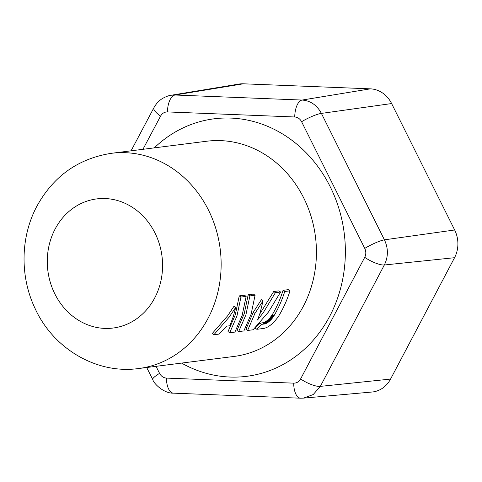<?xml version="1.0" encoding="UTF-8"?>
<svg xmlns="http://www.w3.org/2000/svg" width="482" height="482" viewBox="0 0 482 482"><rect width="100%" height="100%" fill="white"/><g stroke="black" fill="none" stroke-linecap="round" stroke-linejoin="round"><path stroke-width="0.72" d="M229.709 332.743L234.915 332.086L242.157 315.361L246.139 296.394L244.446 295.219L239.247 295.882L235.294 314.873L228.016 331.574L229.709 332.743L236.951 316.023L240.94 297.051L239.247 295.882M246.139 296.394L240.94 297.051M234.059 306.136L227.6 315.849L212.194 333.58L213.888 334.749L229.263 316.999L235.728 307.287L234.059 306.136M235.728 307.287L233.324 316.481L229.836 325.76L226.6 326.169L219.087 334.092L213.888 334.749M280.596 292.026L275.397 292.682L263.274 312.685L257.563 320L260.045 313.095L263.039 300.852L254.948 313.414L247.603 330.477L253.104 329.778L268.48 312.029L280.596 292.026L278.903 290.851L273.704 291.514L259.744 314.047M263.039 300.852L261.371 299.696L253.291 312.27L245.91 329.302L247.603 330.477M275.397 292.682L273.704 291.514M254.948 313.414L253.291 312.27M238.656 331.61L243.862 330.947L251.098 314.228L255.086 295.255L253.393 294.086L248.194 294.743L244.235 313.74L236.963 330.441L238.656 331.61L245.898 314.891L249.887 295.918L248.194 294.743M255.086 295.255L249.887 295.918M289.989 290.833L288.296 289.664L283.036 290.327A109.553 96.828 82.8 0 1 275.017 309.842A109.553 96.828 82.8 0 1 272.342 314.613L269.89 317.951L266.968 320.723L263.895 322.572L259.979 323.217L255.153 328.134L256.846 329.302L263.913 328.411C268.667 327.362 273.541 323.332 278.536 316.306A111.722 98.75 -97.2 0 0 281.934 310.324A111.722 98.75 -97.2 0 0 289.989 290.833L284.729 291.502A111.722 98.75 82.8 0 1 276.674 310.986A111.722 98.75 82.8 0 1 273.999 315.764L271.86 318.753L268.974 321.614L265.347 323.814L261.66 324.374L256.846 329.302M268.637 321.88L266.968 320.723M268.974 321.614L267.299 320.458M269.305 321.337L267.63 320.181M269.637 321.042L267.968 319.891M269.968 320.741L268.293 319.59M270.288 320.434L268.619 319.283M270.613 320.114L268.944 318.964M270.932 319.789L269.263 318.638M271.245 319.452L269.577 318.301M271.553 319.108L269.89 317.951M271.86 318.753L270.191 317.602M272.155 318.397L270.492 317.246M272.444 318.036L270.782 316.885M272.728 317.662L271.065 316.511M273.005 317.289L271.342 316.138M273.27 316.909L271.607 315.758M273.523 316.529L271.86 315.379M273.77 316.144L272.107 314.999M273.999 315.764L272.342 314.613M284.729 291.502L283.036 290.327M261.66 324.374L259.979 323.217M264.516 324.012L262.841 322.856M264.708 323.982L263.033 322.826M264.913 323.94L263.238 322.777M265.124 323.88L263.449 322.723M265.347 323.814L263.666 322.651M265.57 323.729L263.895 322.572M265.847 323.615L264.172 322.458M266.13 323.488L264.455 322.325M266.425 323.338L264.751 322.181M266.727 323.175L265.052 322.018M267.028 323L265.359 321.837M267.341 322.807L265.672 321.645M267.661 322.597L265.986 321.44M267.98 322.374L266.311 321.217M268.311 322.133L266.636 320.976M156.029 366.326L159.572 373.351C161.151 376.279 163.44 377.858 166.435 378.099L293.707 383.154C296.713 383.16 299.015 381.762 300.605 378.948L364.723 257.34C366.157 254.424 366.169 251.435 364.76 248.393L301.599 121.729C300.045 118.801 297.755 117.216 294.737 116.981L167.465 111.926C164.483 111.914 162.187 113.318 160.566 116.132L142.943 149.312M294.737 116.981A16.268 7.411 -87.8 0 1 302.1 100.057C310.559 100.714 316.987 105.16 321.398 113.403L384.431 239.831C388.39 248.387 388.359 256.773 384.335 264.992L320.337 386.377L313.21 394.553L303.485 398.126L300.503 398.198L173.448 393.155A16.268 7.646 -87.7 0 1 166.435 378.099M131.074 150.818L153.879 107.787C156.295 103.461 159.301 100.286 162.91 98.25C166.224 96.496 168.947 95.502 171.08 95.255L175.062 95.014A16.268 7.646 92.3 0 0 167.465 111.926M303.672 398.108L371.977 392.029A27.787 24.558 -97.2 0 0 390.553 379.081L454.55 257.701A27.787 24.558 -97.2 0 0 454.659 229.98L384.431 239.831A16.268 2.681 -26.7 0 0 364.76 248.393M454.659 229.98L391.619 103.552A27.787 24.558 -97.2 0 0 370.357 88.845L243.32 83.802A27.787 24.558 -97.2 0 0 238.915 84.073L171.243 95.231M181.563 363.091A129.785 114.71 -97.2 0 0 329.718 316.252A129.785 114.71 -97.2 0 0 303.371 150.023A129.785 114.71 -97.2 0 0 154.282 147.878M111.42 153.306L206.706 141.232A108.468 95.87 82.8 0 1 300.045 191.161A108.468 95.87 82.8 0 1 303.347 306.251A108.468 95.87 82.8 0 1 233.987 356.445L138.696 368.525A108.468 95.87 -97.2 0 0 208.061 318.325A108.468 95.87 -97.2 0 0 204.76 203.235A108.468 95.87 -97.2 0 0 111.42 153.306C78.295 158.524 53.448 176.165 36.879 206.236C20.334 237.174 19.81 276.764 35.186 308.715C53.285 348.504 96.533 374.46 138.696 368.525M154.728 297.912A65.082 57.521 -97.2 0 0 133.966 208.381A65.082 57.521 -97.2 0 0 55.123 229.022A65.082 57.521 -97.2 0 0 75.885 318.554A65.082 57.521 -97.2 0 0 154.728 297.912M243.32 83.802L175.062 95.014L302.1 100.057L370.357 88.845M301.599 121.729A16.268 2.916 -26.3 0 1 321.398 113.403L391.619 103.552M153.879 107.787A16.268 4.609 28 0 0 160.566 116.132M364.723 257.34A16.268 4.609 28 0 0 384.335 264.992L454.55 257.701M300.605 378.948A16.268 4.844 27.6 0 0 320.337 386.377L390.553 379.081M173.448 393.155C164.41 393.637 153.927 384.07 152.716 379.473A16.268 2.681 -26.7 0 1 159.572 373.351M293.707 383.154A16.268 7.411 92.2 0 0 300.503 398.198M152.716 379.473L146.703 367.507"/></g></svg>
